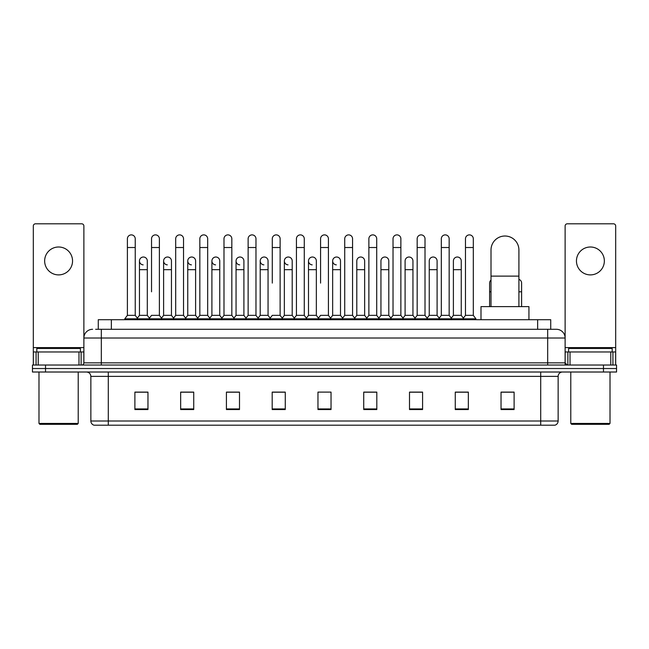 <?xml version="1.0" encoding="UTF-8"?>
<svg xmlns="http://www.w3.org/2000/svg" width="649" height="649" viewBox="0 0 649 649"><rect width="100%" height="100%" fill="white"/><g stroke="black" fill="none" stroke-linecap="round" stroke-linejoin="round"><path stroke-width="0.97" d="M98.275 329.294L98.275 319.706L550.725 319.706L550.725 329.294M95.857 329.294L553.346 329.294M95.654 329.294L101.325 329.294L101.325 338.015L83.883 338.015L83.883 362.856A2.182 2.182 0 0 1 81.709 365.038M92.604 329.294A8.721 8.721 0 0 0 83.883 338.015L83.883 225.99A2.182 2.182 0 0 0 81.709 223.808L35.5 223.808A2.182 2.182 0 0 0 33.318 225.99L33.318 351.961L38.226 351.961L38.226 365.038M556.396 329.294A8.721 8.721 0 0 1 565.117 338.015L547.675 338.015L547.675 329.294L556.266 329.294M610.774 365.038L610.774 351.961L615.682 351.961L615.682 365.038L615.682 225.99A2.182 2.182 0 0 0 613.5 223.808L567.291 223.808A2.182 2.182 0 0 0 565.117 225.99L565.117 362.856L567.291 365.038M45.527 365.038L32.45 365.038L32.45 368.527L45.527 368.527L32.45 368.527L32.45 372.015L45.527 372.015L45.527 368.527L603.473 368.527L45.527 368.527L45.527 365.038L603.473 365.038L603.473 368.527L616.55 368.527L603.473 368.527L603.473 372.015L45.527 372.015M616.55 365.038L616.55 368.527L616.55 365.038L603.473 365.038M558.14 421.006C558.018 423.099 556.972 424.495 555 425.192L540.706 425.192L540.706 421.006L558.14 421.006L558.14 376.371A4.356 4.356 0 0 1 562.496 372.015M540.706 425.192L94 425.192A4.356 4.356 0 0 1 90.86 421.006L90.86 376.371C90.6 373.727 89.148 372.275 86.504 372.015M514.113 409.543L514.113 392.11L501.036 392.11L501.036 409.543L514.113 409.543M468.343 409.543L468.343 392.11L455.265 392.11L455.265 409.543L468.343 409.543M422.58 409.543L422.58 392.11L409.503 392.11L409.503 409.543L422.58 409.543M376.809 409.543L376.809 392.11L363.732 392.11L363.732 409.543L376.809 409.543M147.964 409.543L147.964 392.11L134.887 392.11L134.887 409.543L147.964 409.543M193.735 409.543L193.735 392.11L180.657 392.11L180.657 409.543L193.735 409.543M239.497 409.543L239.497 392.11L226.42 392.11L226.42 409.543L239.497 409.543M285.268 409.543L285.268 392.11L272.191 392.11L272.191 409.543L285.268 409.543M331.039 409.543L331.039 392.11L317.961 392.11L317.961 409.543L331.039 409.543M616.55 372.015L616.55 368.527L616.55 372.015L603.473 372.015M416.739 392.199L413.381 392.199M465.033 392.199L461.674 392.199M283.921 392.199L280.563 392.11M235.619 392.199L232.261 392.199M187.326 392.199L183.967 392.199M134.887 392.199L147.745 392.199M139.024 392.199L135.673 392.199M368.437 392.11L365.079 392.199M320.144 392.11L328.856 392.11M285.268 392.199L272.191 392.199M239.497 392.199L226.42 392.199M193.735 392.199L180.657 392.199M376.809 392.199L363.732 392.199M422.58 392.199L409.503 392.199M468.343 392.199L455.265 392.199M514.113 392.199L501.036 392.199M58.605 247.001A13.945 13.945 0 0 0 44.651 260.947A13.945 13.945 0 0 0 58.605 274.892A13.945 13.945 0 0 0 72.55 260.947A13.945 13.945 0 0 0 58.605 247.001M78.983 365.038L78.983 351.961L38.226 351.961M78.983 351.961L83.883 351.961M33.318 365.038L33.318 351.961M77.345 424.316L39.857 424.316L38.989 423.448L78.221 423.448L77.345 424.316M38.989 372.015L38.989 423.448M78.221 372.015L78.221 423.448M80.395 351.961L80.395 348.472L36.806 348.472L36.806 351.961M491.009 306.628L491.009 249.962A13.945 13.945 0 0 1 504.963 236.017A13.945 13.945 0 0 1 518.908 249.962A13.945 13.945 0 0 0 504.963 236.017M518.908 306.628L518.908 249.962M528.935 319.706L528.935 306.628L480.99 306.628L480.99 319.706M127.391 247.52L135.235 247.52L135.235 315.349L127.391 315.349L127.391 238.8A3.926 3.926 0 0 1 131.56 234.889A3.926 3.926 0 0 1 135.235 238.8A3.926 3.926 0 0 0 131.56 234.889M127.391 315.349L124.77 318.829L124.77 319.706M135.235 315.349L137.848 318.829L124.77 318.829M151.533 291.807L151.533 247.52L159.386 247.52L159.386 315.349L151.533 315.349L148.921 318.829L137.848 318.829L137.848 319.706M151.533 247.52L151.533 238.8A3.926 3.926 0 0 1 155.703 234.889A3.926 3.926 0 0 1 159.386 238.8A3.926 3.926 0 0 0 155.703 234.889M163.613 315.349L163.613 269.668L171.458 269.668L171.458 315.349L163.613 315.349L161.496 318.164L159.386 315.349L161.999 318.829L148.921 318.829L148.921 319.706M175.684 315.349L175.684 247.52L183.529 247.52L183.529 315.349L175.684 315.349L173.072 318.829L161.999 318.829L161.999 319.706M175.684 247.52L175.684 238.8A3.926 3.926 0 0 1 179.854 234.889A3.926 3.926 0 0 1 183.529 238.8A3.926 3.926 0 0 0 179.854 234.889M183.529 291.807L183.529 315.349L186.149 318.829L173.072 318.829L173.072 319.706M199.835 315.349L199.835 247.52L207.68 247.52L207.68 315.349L199.835 315.349L197.215 318.829L186.149 318.829L186.149 319.706M199.835 247.52L199.835 238.8A3.926 3.926 0 0 1 204.005 234.889A3.926 3.926 0 0 1 207.68 238.8A3.926 3.926 0 0 0 204.005 234.889M207.68 315.349L210.292 318.829L197.215 318.829L197.215 319.706M223.986 315.349L223.986 247.52L231.831 247.52L231.831 315.349L223.986 315.349L221.366 318.829L210.292 318.829L210.292 319.706M223.986 247.52L223.986 238.8A3.926 3.926 0 0 1 228.148 234.889A3.926 3.926 0 0 1 231.831 238.8A3.926 3.926 0 0 0 228.148 234.889M231.831 283.094L231.831 315.349L234.443 318.829L221.366 318.829L221.366 319.706M248.129 315.349L248.129 247.52L255.974 247.52L255.974 315.349L248.129 315.349L245.517 318.829L234.443 318.829L234.443 319.706M248.129 247.52L248.129 238.8A3.926 3.926 0 0 1 252.299 234.889A3.926 3.926 0 0 1 255.974 238.8A3.926 3.926 0 0 0 252.299 234.889M255.974 315.349L258.594 318.829L245.517 318.829L245.517 319.706M272.28 283.094L272.28 247.52L280.125 247.52L280.125 315.349L272.28 315.349L269.668 318.829L258.594 318.829L258.594 319.706M272.28 247.52L272.28 238.8A3.926 3.926 0 0 1 276.45 234.889A3.926 3.926 0 0 1 280.125 238.8A3.926 3.926 0 0 0 276.45 234.889M280.125 283.094L280.125 315.349L282.745 318.829L269.668 318.829L269.668 319.706M296.431 315.349L296.431 247.52L304.276 247.52L304.276 315.349L296.431 315.349L293.81 318.829L282.745 318.829L282.745 319.706M296.431 247.52L296.431 238.8A3.926 3.926 0 0 1 300.601 234.889A3.926 3.926 0 0 1 304.276 238.8A3.926 3.926 0 0 0 300.601 234.889M304.276 315.349L306.888 318.829L293.81 318.829L293.81 319.706M320.574 283.094L320.574 247.52L328.426 247.52L328.426 315.349L320.574 315.349L317.961 318.829L306.888 318.829L306.888 319.706M320.574 247.52L320.574 238.8A3.926 3.926 0 0 1 324.743 234.889A3.926 3.926 0 0 1 328.426 238.8A3.926 3.926 0 0 0 324.743 234.889M328.426 315.349L331.039 318.829L317.961 318.829L317.961 319.706M340.498 315.349L340.498 269.668L332.653 269.668L332.653 315.349L340.498 315.349L342.615 318.164L344.724 315.349L344.724 247.52L352.569 247.52L352.569 315.349L344.724 315.349L342.112 318.829L331.039 318.829L331.039 319.706M344.724 247.52L344.724 238.8A3.926 3.926 0 0 1 348.894 234.889A3.926 3.926 0 0 1 352.569 238.8A3.926 3.926 0 0 0 348.894 234.889M356.796 315.349L356.796 269.668L364.649 269.668L364.649 315.349L356.796 315.349L354.687 318.164L352.569 315.349L355.19 318.829L342.112 318.829L342.112 319.706M364.649 315.349L366.758 318.164L368.875 315.349L368.875 247.52L376.72 247.52L376.72 315.349L368.875 315.349L366.255 318.829L355.19 318.829L355.19 319.706M368.875 247.52L368.875 238.8A3.926 3.926 0 0 1 373.045 234.889A3.926 3.926 0 0 1 376.72 238.8A3.926 3.926 0 0 0 373.045 234.889M380.947 315.349L380.947 269.668L388.792 269.668L388.792 315.349L380.947 315.349L378.838 318.164L376.72 315.349L379.332 318.829L366.255 318.829L366.255 319.706M388.792 315.349L390.909 318.164L393.026 315.349L393.026 247.52L400.871 247.52L400.871 315.349L393.026 315.349L390.406 318.829L379.332 318.829L379.332 319.706M393.026 247.52L393.026 238.8A3.926 3.926 0 0 1 397.196 234.889A3.926 3.926 0 0 1 400.871 238.8A3.926 3.926 0 0 0 397.196 234.889M405.098 315.349L405.098 269.668L412.942 269.668L412.942 315.349L405.098 315.349L402.98 318.164L400.871 315.349L403.483 318.829L390.406 318.829L390.406 319.706M412.942 315.349L415.06 318.164L417.169 315.349L417.169 247.52L425.014 247.52L425.014 315.349L417.169 315.349L414.557 318.829L403.483 318.829L403.483 319.706M417.169 247.52L417.169 238.8A3.926 3.926 0 0 1 421.339 234.889A3.926 3.926 0 0 1 425.014 238.8A3.926 3.926 0 0 0 421.339 234.889M429.249 315.349L429.249 269.668L437.093 269.668L437.093 315.349L429.249 315.349L427.131 318.164L425.014 315.349L427.634 318.829L414.557 318.829L414.557 319.706M437.093 315.349L439.203 318.164L441.32 315.349L441.32 247.52L449.165 247.52L449.165 315.349L441.32 315.349L438.708 318.829L427.634 318.829L427.634 319.706M441.32 247.52L441.32 238.8A3.926 3.926 0 0 1 445.49 234.889A3.926 3.926 0 0 1 449.165 238.8A3.926 3.926 0 0 0 445.49 234.889M453.391 315.349L453.391 269.668L461.244 269.668L461.244 315.349L453.391 315.349L451.282 318.164L449.165 315.349L451.785 318.829L438.708 318.829L438.708 319.706M465.471 315.349L465.471 247.52L473.316 247.52L473.316 315.349L465.471 315.349L462.851 318.829L451.785 318.829L451.785 319.706M465.471 247.52L465.471 238.8A3.926 3.926 0 0 1 469.641 234.889A3.926 3.926 0 0 1 473.316 238.8A3.926 3.926 0 0 0 469.641 234.889M473.316 315.349L475.928 318.829L462.851 318.829L462.851 319.706M475.928 318.829L475.928 319.706M143.137 264.865A3.926 3.926 0 0 1 139.462 260.947A3.926 3.926 0 0 1 143.632 257.028A3.926 3.926 0 0 1 147.307 260.947L147.307 269.668L139.462 269.668L139.462 260.947M147.307 269.668L147.307 315.349L139.462 315.349L139.462 269.668M139.462 315.349L137.345 318.164M147.307 315.349L149.424 318.164M167.288 264.865A3.926 3.926 0 0 1 163.613 260.947A3.926 3.926 0 0 1 167.783 257.028A3.926 3.926 0 0 1 171.458 260.947L171.458 269.668M171.458 315.349L173.575 318.164M191.439 264.865A3.926 3.926 0 0 1 187.756 260.947A3.926 3.926 0 0 1 191.926 257.028A3.926 3.926 0 0 1 195.609 260.947L195.609 269.668L187.756 269.668L187.756 260.947M195.609 269.668L195.609 315.349L187.756 315.349L187.756 269.668M187.756 315.349L185.646 318.164M195.609 315.349L197.718 318.164M215.582 264.865A3.926 3.926 0 0 1 211.907 260.947A3.926 3.926 0 0 1 216.076 257.028A3.926 3.926 0 0 1 219.751 260.947L219.751 269.668L211.907 269.668L211.907 260.947M219.751 269.668L219.751 315.349L211.907 315.349L211.907 269.668M211.907 315.349L209.797 318.164M219.751 315.349L221.869 318.164M239.732 264.865A3.926 3.926 0 0 1 236.058 260.947A3.926 3.926 0 0 1 240.227 257.028A3.926 3.926 0 0 1 243.902 260.947L243.902 269.668L236.058 269.668L236.058 260.947M243.902 269.668L243.902 315.349L236.058 315.349L236.058 269.668M236.058 315.349L233.94 318.164M243.902 315.349L246.02 318.164M263.883 264.865A3.926 3.926 0 0 1 260.208 260.947A3.926 3.926 0 0 1 264.378 257.028A3.926 3.926 0 0 1 268.053 260.947L268.053 269.668L260.208 269.668L260.208 260.947M268.053 269.668L268.053 315.349L260.208 315.349L260.208 269.668M260.208 315.349L258.091 318.164M268.053 315.349L270.162 318.164M288.034 264.865A3.926 3.926 0 0 1 284.351 260.947A3.926 3.926 0 0 1 288.521 257.028A3.926 3.926 0 0 1 292.204 260.947L292.204 269.668L284.351 269.668L284.351 260.947M292.204 269.668L292.204 315.349L284.351 315.349L284.351 269.668M284.351 315.349L282.242 318.164M292.204 315.349L294.313 318.164M312.177 264.865A3.926 3.926 0 0 1 308.502 260.947A3.926 3.926 0 0 1 312.672 257.028A3.926 3.926 0 0 1 316.347 260.947L316.347 269.668L308.502 269.668L308.502 260.947M316.347 269.668L316.347 315.349L308.502 315.349L308.502 269.668M308.502 315.349L306.385 318.164M316.347 315.349L318.464 318.164M336.328 264.865A3.926 3.926 0 0 1 332.653 260.947A3.926 3.926 0 0 1 336.823 257.028A3.926 3.926 0 0 1 340.498 260.947L340.498 269.668M332.653 315.349L330.536 318.164M356.796 269.668L356.796 260.947A3.926 3.926 0 0 1 360.966 257.028A3.926 3.926 0 0 1 364.649 260.947L364.649 269.668M380.947 269.668L380.947 260.947A3.926 3.926 0 0 1 385.117 257.028A3.926 3.926 0 0 1 388.792 260.947L388.792 269.668M405.098 269.668L405.098 260.947A3.926 3.926 0 0 1 409.268 257.028A3.926 3.926 0 0 1 412.942 260.947L412.942 269.668M429.249 269.668L429.249 260.947A3.926 3.926 0 0 1 433.418 257.028A3.926 3.926 0 0 1 437.093 260.947L437.093 269.668M453.391 269.668L453.391 260.947A3.926 3.926 0 0 1 457.561 257.028A3.926 3.926 0 0 1 461.244 260.947L461.244 269.668M461.244 315.349L463.354 318.164M489.614 306.628L489.614 283.094A3.926 3.926 0 0 1 491.009 280.092M521.609 306.628L521.609 291.807L518.908 291.807M518.908 279.362A3.926 3.926 0 0 1 521.609 283.094L521.609 291.807M590.395 247.001A13.945 13.945 0 0 0 576.45 260.947A13.945 13.945 0 0 0 590.395 274.892A13.945 13.945 0 0 0 604.349 260.947A13.945 13.945 0 0 0 590.395 247.001M610.774 351.961L570.017 351.961L570.017 365.038M565.117 351.961L570.017 351.961M565.117 365.038L565.117 362.856L547.675 362.856L547.675 338.015L101.325 338.015L101.325 362.856L547.675 362.856L547.675 365.038M609.143 424.316L571.655 424.316L570.779 423.448L610.011 423.448L609.143 424.316M570.779 372.015L570.779 423.448M610.011 372.015L610.011 423.448M612.194 351.961L612.194 348.472L568.605 348.472L568.605 351.961M111.352 329.294L111.352 319.706M537.648 329.294L537.648 319.706M101.325 365.038L101.325 362.856L83.883 362.856M540.706 372.015L540.706 376.371L90.86 376.371M558.14 376.371L540.706 376.371L540.706 421.006L108.294 421.006L108.294 425.192M90.86 421.006L108.294 421.006L108.294 372.015M331.039 408.935L317.961 408.935M285.268 408.935L272.191 408.935M239.497 408.935L226.42 408.935M193.735 408.935L180.657 408.935M147.964 408.935L134.887 408.935M376.809 408.935L363.732 408.935M422.58 408.935L409.503 408.935M468.343 408.935L455.265 408.935M514.113 408.935L501.036 408.935M83.883 347.604L33.318 347.604M83.851 363.237L83.851 351.961M81.125 351.961L81.125 365.038M33.359 351.961L33.359 365.038M36.076 365.038L36.076 351.961M491.009 276.117L518.908 276.117M491.009 291.807L489.614 291.807M615.682 347.604L565.117 347.604M615.641 365.038L615.641 351.961M612.924 351.961L612.924 365.038M565.149 351.961L565.149 363.237M567.875 365.038L567.875 351.961M135.235 247.52L135.235 238.8M159.386 247.52L159.386 238.8M183.529 247.52L183.529 238.8M207.68 247.52L207.68 238.8M231.831 247.52L231.831 238.8M255.974 247.52L255.974 238.8M280.125 247.52L280.125 238.8M304.276 247.52L304.276 238.8M328.426 247.52L328.426 238.8M352.569 247.52L352.569 238.8M376.72 247.52L376.72 238.8M400.871 247.52L400.871 238.8M425.014 247.52L425.014 238.8M449.165 247.52L449.165 238.8M473.316 247.52L473.316 238.8M163.613 269.668L163.613 260.947M332.653 269.668L332.653 260.947M223.986 291.807L223.986 283.094M248.129 291.807L248.129 283.094M255.974 291.807L255.974 283.094"/></g></svg>

